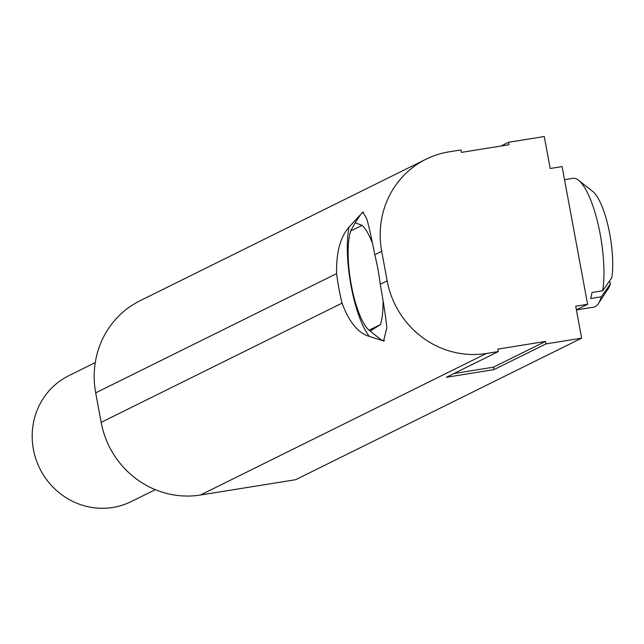 <?xml version="1.0" encoding="UTF-8"?>
<svg xmlns="http://www.w3.org/2000/svg" width="644" height="644" viewBox="0 0 644 644"><rect width="100%" height="100%" fill="white"/><g stroke="black" fill="none" stroke-linecap="round" stroke-linejoin="round"><path stroke-width="0.97" d="M576.404 309.949L593.688 307.164A65.237 18.08 -99.1 0 0 598.389 303.598A65.237 18.08 -99.1 0 0 601.311 296.803L590.645 298.518A65.237 18.08 80.9 0 0 591.981 292.489L602.647 290.774A65.237 18.08 -99.1 0 0 598.799 227.348A65.237 18.08 -99.1 0 0 578.545 180.256A65.237 18.08 -99.1 0 0 572.959 178.34L564.522 179.7M601.311 296.803L610.464 283.779L609.466 281.066M578.545 180.256L592.705 191.405A51.391 14.24 -99.1 0 1 608.54 227.992A51.391 14.24 -99.1 0 1 611.8 277.749L602.647 290.774M576.388 309.836L587.618 304.282L562.091 166.579L550.193 168.495L544.269 136.528L508.559 142.276L509.018 144.731L461.41 152.395L460.959 149.931L449.053 151.847A87.826 84.074 63.7 0 0 426.046 159.197L140.046 300.748A87.826 84.074 63.7 0 0 95.69 392.856L336.587 273.636C336.144 252.561 340.306 237.024 349.064 227.026L362.846 212.15L366.557 218.364C368.255 223.17 371.008 235.285 374.8 254.726L381.691 251.313L387.157 280.816A87.826 84.074 63.7 0 0 486.421 353.476L498.327 351.56L446.324 377.295L493.932 369.64L545.935 343.904L545.476 341.449L497.868 349.104L498.327 351.56M374.8 254.726A75.276 20.858 -99.1 0 1 380.266 284.229C383.888 304.789 386.07 319.303 386.835 327.78L383.566 340.966L369.342 336.434C358.144 333.157 349.048 322.064 342.053 303.139A75.276 20.858 -99.1 0 1 336.587 273.636M349.064 227.026A65.237 18.08 -99.1 0 0 351.044 285.767A65.237 18.08 -99.1 0 0 369.342 336.434M372.007 242.16A55.207 15.295 -99.1 0 0 362.073 225.352L355.142 222.776L350.674 230.987A55.207 15.295 -99.1 0 0 351.27 284.865A55.207 15.295 -99.1 0 0 369.06 330.219L379.863 338.752A65.237 18.08 -99.1 0 0 384.557 340.724M363.651 212.142A65.237 18.08 -99.1 0 0 360.02 215.41L355.142 222.776M95.264 362.588L68.876 375.653A70.26 67.258 63.7 0 0 35.911 459.108A70.26 67.258 63.7 0 0 112.805 507.472A70.26 67.258 63.7 0 0 131.207 501.587L155.301 489.665M95.69 392.856L101.164 422.367A87.826 84.074 63.7 0 0 200.421 495.027L295.636 479.708L581.637 338.164L575.712 306.198L587.618 304.282M545.935 343.904L581.637 338.164M426.046 159.197A87.826 84.074 63.7 0 0 381.691 251.313M369.06 330.219L380.459 324.576A55.207 15.295 -99.1 0 0 383.027 301.795M350.674 230.987L362.073 225.352M370.139 331.097L380.459 324.576M493.932 369.64L493.473 367.185L453.907 373.544M493.473 367.185L545.476 341.449M508.559 142.276L500.984 146.027M598.389 303.598L608.33 288.568A51.391 14.24 -99.1 0 0 610.464 283.779M200.421 495.027L486.421 353.476M101.164 422.367L342.053 303.139M380.266 284.229L387.157 280.816"/></g></svg>
